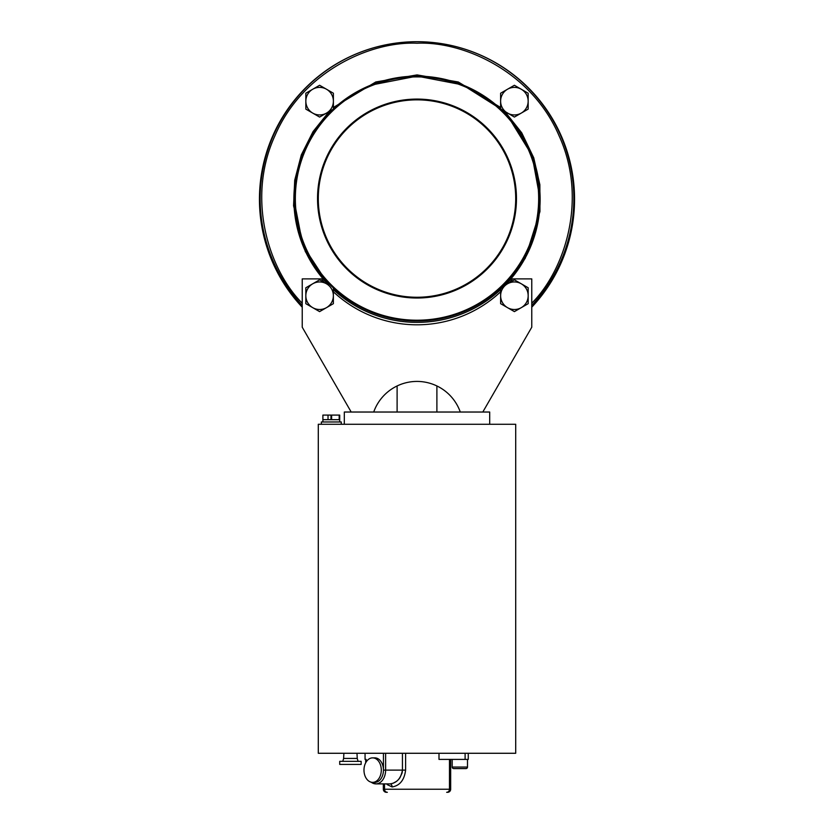 <?xml version="1.0" encoding="UTF-8"?>
<svg xmlns="http://www.w3.org/2000/svg" width="834" height="834" viewBox="0 0 834 834"><rect width="100%" height="100%" fill="white"/><g stroke="black" fill="none" stroke-linecap="round" stroke-linejoin="round"><path stroke-width="1.25" d="M453.727 768.583A1.532 1.532 0 0 1 452.195 767.051L467.499 767.051A1.532 1.532 0 0 1 465.966 768.583L453.727 768.583M501.14 287.48L505.258 285.103A123.119 123.119 0 0 0 501.297 109.515L500.619 109.118L500.619 101.164A13.771 13.771 0 0 0 507.499 113.09A13.771 13.771 0 0 1 500.619 101.164L500.619 93.22L507.499 89.238A13.771 13.771 0 0 1 528.162 101.164A13.771 13.771 0 0 0 507.499 89.238L514.39 85.266L528.162 93.22L528.162 109.118L514.39 117.073L500.619 108.879A123.119 123.119 0 0 0 417.052 76.134A122.421 122.421 0 0 1 501.14 287.48L514.401 279.817L521.292 283.8A13.771 13.771 0 0 1 521.292 307.652A13.771 13.771 0 0 1 500.629 295.726L500.629 303.68L514.401 311.624L521.292 307.652L528.172 303.68L528.172 287.772L521.292 283.8A13.771 13.771 0 0 0 500.629 295.726L500.629 287.959A122.421 122.421 0 0 1 333.371 287.959L333.371 303.68L326.48 307.652A13.771 13.771 0 0 1 305.828 295.726A13.771 13.771 0 0 1 326.48 283.8L328.742 285.103A123.119 123.119 0 0 1 293.881 199.253L302.93 245.592L328.742 285.103M332.86 287.48A122.421 122.421 0 0 1 417 76.134A123.119 123.119 0 0 1 417.052 76.134M302.231 307.193A157.553 157.553 0 0 1 417.073 41.7A156.855 156.855 0 0 1 531.769 305.463M318.296 753.279L515.704 753.279L515.704 424.266L318.296 424.266L318.296 753.279M341.252 424.266L341.252 421.973L321.361 421.973L321.361 424.266M343.879 753.279L343.618 758.44L357.244 758.44L358.088 761.348M356.983 753.279L357.244 758.44M343.618 758.44L342.784 761.348M381.294 770.116A12.239 8.653 90 0 1 372.631 782.355A12.239 8.653 90 0 1 363.978 770.116A12.239 8.653 90 0 1 372.631 757.866A12.239 8.653 90 0 1 381.294 770.116M372.631 782.355L374.8 782.355A12.239 8.653 -90 0 0 383.452 770.116A12.239 8.653 -90 0 0 374.8 757.866L372.631 757.866M365.699 762.797L365.699 759.399M339.719 421.973L339.719 415.092L339.177 415.092L339.177 419.679L322.894 419.679L322.894 415.092L330.983 415.092L330.983 419.679L331.63 419.679L331.63 415.092L339.177 415.092M322.894 421.973L322.894 419.679M452.195 759.399L452.195 767.051M467.499 759.399L467.499 767.051M361.143 761.348L339.719 761.348L339.719 764.403L361.143 764.403L361.143 761.348M515.704 198.555A98.704 98.704 0 0 1 417 297.258A98.704 98.704 0 0 1 318.296 198.555A98.704 98.704 0 0 1 417 99.851A98.704 98.704 0 0 1 515.704 198.555M436.891 412.027L436.891 385.954M397.109 412.027L397.109 385.954M489.694 424.266L489.694 412.027L344.317 412.027L344.317 424.266M500.629 287.959L500.629 289.617A123.119 123.119 0 0 1 333.371 289.617L334.705 290.837L333.371 289.627L333.371 287.959M417.073 41.7A157.553 157.553 0 0 1 531.769 307.193M302.231 305.463A156.855 156.855 0 0 1 417 41.7M351.197 412.027L302.231 327.209L302.231 278.89L321.434 278.89A122.421 122.421 0 0 0 324.645 282.736M509.355 282.736A122.421 122.421 0 0 0 512.566 278.89L531.769 278.89L531.769 327.209L482.803 412.027M333.371 291.785A122.421 122.421 0 0 0 500.629 291.785M293.881 199.253A123.119 123.119 0 0 1 332.703 109.515L319.61 117.073L305.838 109.118L305.838 101.164A13.771 13.771 0 0 1 312.729 89.238L319.61 85.266L333.392 93.22L333.392 108.879A123.119 123.119 0 0 1 417 76.134L370.755 85.151M540.119 199.253L532.071 155.458L507.979 116.291M500.619 108.879L462.589 84.88L417.115 76.134M460.285 412.027A45.912 45.912 0 0 0 373.715 412.027M305.838 93.22L305.838 101.164A13.771 13.771 0 0 0 312.729 113.09L312.729 113.09A13.771 13.771 0 0 0 333.392 101.164A13.771 13.771 0 0 0 312.729 89.238L305.838 93.22M319.599 279.817L326.48 283.8A13.771 13.771 0 0 1 326.48 307.652L319.599 311.624L305.828 303.68L305.828 287.772L319.599 279.817M528.162 101.164A13.771 13.771 0 0 1 507.499 113.09A13.771 13.771 0 0 1 507.499 89.238M328.023 419.679L328.023 415.092M383.452 753.279L383.452 770.116L385.621 770.116A13.771 9.737 90 0 1 375.884 783.887L383.338 783.887L383.338 789.235A3.065 3.065 0 0 0 386.392 792.3L387.341 792.3A3.065 2.825 90 0 1 384.516 789.235L450.662 789.235L450.662 759.399L450.662 789.235A3.065 3.065 0 0 1 447.608 792.3A3.065 3.065 0 0 0 450.662 789.235M449.484 759.399L449.484 789.235A3.065 2.825 -90 0 1 446.659 792.3L447.608 792.3M405.605 753.279L405.605 770.116C404.334 780.04 399.84 785.659 392.116 786.942L387.153 784.586M402.447 770.23L402.165 772.701M402.124 772.909L399.893 777.799M399.507 778.331L399.079 778.862M398.808 779.175L398.172 779.863M397.057 780.885L396.233 781.521M396.202 781.541L393.075 783.262M366.147 762.015L366.147 759.399L365.063 759.399L365.063 753.279M370.817 782.084L375.884 783.887L389.947 783.887C396.755 783.063 400.925 778.466 402.447 770.116L385.621 770.116L385.621 753.279M465.111 753.279L465.111 759.399L468.26 759.399L468.26 753.279M465.111 759.399L438.997 759.399L438.997 753.279M317.535 198.555A99.465 99.465 0 0 1 417 99.09A99.465 99.465 0 0 1 516.465 198.555A99.465 99.465 0 0 1 417 298.019A99.465 99.465 0 0 1 317.535 198.555M417 76.895A121.66 121.66 0 0 1 538.66 198.555A121.66 121.66 0 0 1 417 320.214A121.66 121.66 0 0 1 295.34 198.555A121.66 121.66 0 0 1 417 76.895M302.231 303.211C269.611 270.643 245.717 199.712 274.907 135.827C302.45 71.213 370.953 41.075 417 43.232C463.047 41.075 531.55 71.213 559.093 135.827C588.283 199.712 564.389 270.643 531.769 303.211M499.212 290.91L525.18 258.436L539.952 211.586L539.869 184.731L533.739 157.803L521.74 132.835L504.904 111.589M500.619 107.461L458.262 81.993L417.052 74.904L375.79 81.972L333.392 107.461M329.096 111.589L313.073 131.564L301.303 154.936L294.715 180.248L293.568 205.8L305.317 251.618L328.638 285.04M384.516 783.887L384.516 789.235L383.338 789.235A3.065 3.065 0 0 0 386.392 792.3M375.884 783.887A13.771 9.737 90 0 1 371.193 782.177M389.947 783.887A3.065 2.168 -90 0 1 392.116 786.942M405.605 770.116L402.447 770.116L402.447 753.279"/></g></svg>
